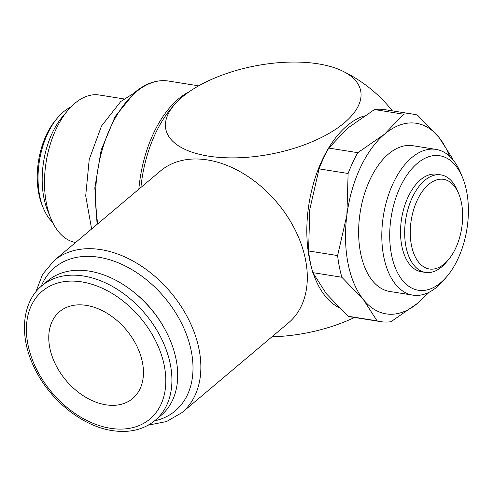 <?xml version="1.0" encoding="UTF-8"?>
<svg xmlns="http://www.w3.org/2000/svg" width="493" height="493" viewBox="0 0 493 493"><rect width="100%" height="100%" fill="white"/><g stroke="black" fill="none" stroke-linecap="round" stroke-linejoin="round"><path stroke-width="0.74" d="M458.86 194.088L457.566 190.92A49.38 27.799 99 0 0 440.939 174.892A49.38 27.799 99 0 0 412.758 196.578A49.38 27.799 99 0 0 405.961 246.605A49.38 27.799 99 0 0 425.453 272.426A49.38 27.799 99 0 0 446.227 262.331L448.433 259.719A45.381 25.544 99 0 0 461.491 203.085A45.381 25.544 99 0 0 458.86 194.088A45.381 25.544 99 0 0 425.669 187.297A45.381 25.544 99 0 0 411.439 245.267A45.381 25.544 99 0 0 448.433 259.719M440.939 174.892L436.792 174.232A49.38 27.799 99 0 0 408.611 195.918A49.38 27.799 99 0 0 401.813 245.952A49.38 27.799 99 0 0 421.305 271.766L425.453 272.426M462.662 177.844L460.832 173.345A73.784 41.535 99 0 0 435.991 149.391A73.784 41.535 99 0 0 393.87 181.8A73.784 41.535 99 0 0 383.72 256.557A73.784 41.535 99 0 0 412.844 295.134A73.784 41.535 99 0 0 443.885 280.055L447.022 276.345A68.108 38.343 99 0 0 466.612 191.346A68.108 38.343 99 0 0 462.662 177.844A68.108 38.343 99 0 0 412.851 167.651A68.108 38.343 99 0 0 391.485 254.653A68.108 38.343 99 0 0 447.022 276.345M435.991 149.391L412.826 145.712A73.784 41.535 99 0 0 370.705 178.121A73.784 41.535 99 0 0 360.556 252.878A73.784 41.535 99 0 0 389.68 291.455L412.844 295.134M124.026 98.927L99.358 95.013A74.696 42.047 99 0 0 67.935 110.278A74.696 42.047 99 0 0 46.447 203.498A74.696 42.047 99 0 0 50.779 218.3A74.696 42.047 99 0 0 75.589 242.494M67.935 110.278L62.574 116.619A64.99 36.587 99 0 0 43.877 197.73A64.99 36.587 99 0 0 47.648 210.61L50.779 218.3M70.832 107.073A62.432 35.145 99 0 0 57.632 117.728A62.432 35.145 99 0 0 39.668 195.647A62.432 35.145 99 0 0 43.292 208.021A62.432 35.145 99 0 0 52.541 222.238M57.632 117.728L55.789 119.904A59.105 33.271 99 0 0 38.787 193.669A59.105 33.271 99 0 0 42.213 205.384L43.292 208.021M311.533 267.798A99.303 55.9 -81 0 1 347.121 125.715A99.303 55.9 -81 0 1 364.265 115.904M338.907 307.583A99.303 55.9 -81 0 1 313.431 273.88M271.951 336.799A99.303 44.777 -11.1 0 0 354.455 317.474M392.366 110.857A99.303 68.786 -130.1 0 0 379.253 96.474A142.477 142.477 0 0 0 342.013 70.801A99.303 44.777 168.9 0 1 333.798 130.509A99.303 44.777 168.9 0 1 208.471 156.127A99.303 44.777 168.9 0 1 175.502 103.468A99.303 44.777 168.9 0 1 182.176 97.096A99.303 44.777 168.9 0 1 318.003 63.813A99.303 44.777 168.9 0 1 342.013 70.801M207.393 159.929A99.327 68.804 49.9 0 1 295.307 230.256A99.327 68.804 49.9 0 1 288.467 322.884L182.028 412.579A99.327 68.804 -130.1 0 0 188.862 319.957A99.327 68.804 -130.1 0 0 100.948 249.631A99.327 68.804 -130.1 0 0 54.014 260.674L160.453 170.979A99.327 68.804 49.9 0 1 207.393 159.929M347.99 316.223L377.028 320.832A105.003 59.111 99 0 0 380.769 321.652L351.731 317.036A105.003 59.111 -81 0 1 347.99 316.223L326.391 293.791L312.821 272.635A105.003 59.111 -81 0 1 310.288 262.14A105.003 59.111 -81 0 1 308.569 250.955L337.606 255.571A105.003 59.111 99 0 0 339.332 266.75A105.003 59.111 99 0 0 341.859 277.251L363.458 299.676A96.486 54.316 -81 0 1 348.04 263.428A96.486 54.316 -81 0 1 346.875 215.164A96.486 54.316 -81 0 1 384.669 134.071A96.486 54.316 -81 0 1 439.047 137.492A96.486 54.316 -81 0 1 449.48 156.158M341.859 277.251L312.821 272.635M155.227 420.326L161.014 415.445A87.976 60.941 -130.1 0 0 176.137 359.576A87.976 60.941 -130.1 0 0 164.872 329.195A87.976 60.941 -130.1 0 0 133.283 291.714A87.976 60.941 -130.1 0 0 47.63 280.899L41.843 285.78C21.784 302.141 18.937 336.171 34.091 367.205C49.004 399.392 81.863 426.198 112.207 430.599C129.302 433.174 143.642 429.748 155.227 420.326A87.976 60.941 -130.1 0 0 170.344 364.456A87.976 60.941 -130.1 0 0 83.416 275.994A87.976 60.941 -130.1 0 0 41.843 285.78M164.872 329.195L164.268 328.098A83.576 57.891 -130.1 0 0 134.262 292.491L133.283 291.714M49.775 347.738A56.757 39.317 49.9 0 1 59.53 311.693A56.757 39.317 49.9 0 1 107.375 313.468A56.757 39.317 49.9 0 1 142.44 362.454A56.757 39.317 49.9 0 1 132.685 398.498A56.757 39.317 49.9 0 1 84.839 396.723A56.757 39.317 49.9 0 1 49.775 347.738M427.77 292.879A96.486 54.316 -81 0 1 417.83 303.096A96.486 54.316 -81 0 1 363.458 299.676L377.028 320.832M380.769 321.652A105.003 59.111 99 0 0 390.98 321.713L417.83 303.096L429.298 292.146M357.813 152.682A105.003 59.111 99 0 0 348.12 173.487L319.082 168.871A105.003 59.111 -81 0 1 328.776 148.073L357.813 152.682L384.669 134.071L403.502 114.185L374.464 109.569A105.003 59.111 -81 0 1 384.669 109.631L413.707 114.247A105.003 59.111 99 0 0 403.502 114.185M452.944 159.794A105.003 59.111 99 0 0 452.617 158.647L439.047 137.492L417.448 115.06A105.003 59.111 99 0 0 413.707 114.247M328.776 148.073L347.608 128.186L374.464 109.569M308.569 250.955L309.814 209.279L319.082 168.871M348.12 173.487L346.875 215.164L337.606 255.571M175.502 103.468A142.477 142.477 0 0 0 169.82 110.099A99.303 55.9 99 0 0 140.893 187.457M189.281 91.692A99.327 55.912 99 0 0 178.478 98.92A99.327 55.912 99 0 0 138.835 189.195M97.103 224.364L94.835 187.858L101.17 150.038L115.165 116.564L134.78 92.401C145.848 83.175 157.088 79.391 168.501 81.049A99.327 55.912 99 0 0 135.852 92.148A99.327 55.912 99 0 0 97.842 223.736M154.555 420.874A93.652 64.873 -130.1 0 0 187.722 337.97A93.652 64.873 -130.1 0 0 98.797 257.241A93.652 64.873 -130.1 0 0 41.184 286.341M81.746 281.891A83.576 57.891 -130.1 0 0 27.885 344.262A83.576 57.891 -130.1 0 0 110.469 428.3A83.576 57.891 -130.1 0 0 164.329 365.929A83.576 57.891 -130.1 0 0 81.746 281.891M133.677 93.35L120.76 101.496L101.49 126.072L89.227 159.405L85.702 195.807L91.618 228.986M168.501 81.049L198.667 85.844M148.233 425.157L166.572 421.54L182.028 412.579M35.89 291.85L42.564 274.385L54.014 260.674"/></g></svg>
